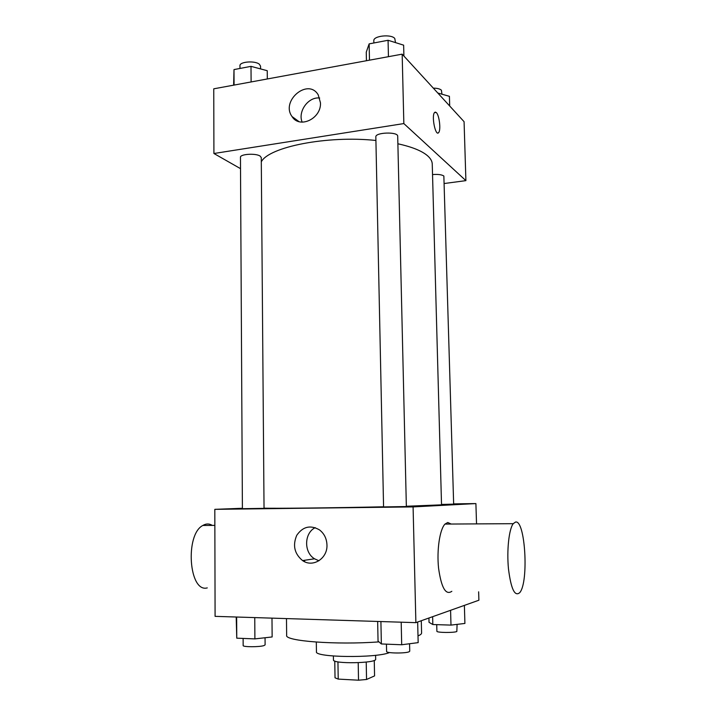 <?xml version="1.0" encoding="UTF-8"?>
<svg xmlns="http://www.w3.org/2000/svg" width="716" height="716" viewBox="0 0 716 716"><rect width="100%" height="100%" fill="white"/><g stroke="black" fill="none" stroke-linecap="round" stroke-linejoin="round"><path stroke-width="1.07" d="M358.206 662.703L358.519 680.2L338.212 679.099L335.025 677.792L334.775 661.029M374.262 660.394L374.566 675.904L366.547 679.484L358.519 680.2M366.216 662.076L366.547 679.484M375.587 655.292L375.667 659.203C376.956 663.338 332.314 664.117 333.459 659.937L333.396 656.026M337.943 661.852L338.212 679.099M389.54 652.553C376.312 658.317 313.993 657.512 316.445 651.712L316.311 642.073M421.285 620.727L421.59 632.98C421.608 633.946 420.417 634.913 418.001 635.889M378.988 641.885C335.786 645.08 284.413 641.062 286.651 635.343L286.481 618.588M478.637 591.819L478.897 600.223L415.88 622.652L215.086 616.351L214.818 509.345L242.402 508.27M453.649 503.876L475.898 503.581L476.534 523.897M304.577 560.279L304.595 561.702M406.348 506.257L441.53 504.843L432.249 164.036C432.178 161.279 430.683 158.585 427.756 155.945C422.145 150.987 412.183 146.932 397.872 143.782M264.034 508.136C271.955 508.566 332.931 507.913 383.57 506.794M475.898 503.581L413.087 506.91L214.818 509.345M262.835 508.378L264.034 508.297L261.268 157.565L260.096 156.061C255.746 153.027 239.887 154.065 240.46 157.332L242.402 508.7L262.835 508.378M441.512 504.44L453.658 504.136L443.857 176.02C441.754 174.623 437.986 174.14 432.536 174.57M406.357 506.543L383.57 506.928L375.837 136.899C375.157 132.272 398.168 131.565 397.702 136.228L406.357 506.543M413.087 506.91L415.88 622.652M326.961 544.983C327.642 558.561 312.794 567.931 302.582 560.583C294.437 553.808 292.495 545.386 296.746 535.317C302.868 526.52 310.458 524.721 319.524 529.912C324.223 533.59 326.702 538.611 326.961 544.983M451.832 591.309C445.764 595.506 441.342 587.8 438.568 568.182C436.653 550.022 439.767 529.375 444.985 524.076L447.769 522.492L451.178 524.04M515.511 522.062C525.195 519.351 528.999 582.019 519.78 592.615C514.804 596.956 511.036 589.062 508.476 568.934C506.651 550.3 508.978 529.115 513.229 523.682L515.511 522.062M212.33 525.41C209.242 523.512 206.074 523.53 202.834 525.463C184.773 534.557 188.934 593.054 207.264 587.899M318.933 560.771L314.53 558.793C303.656 552.313 304.121 533.062 315.228 527.638M261.304 161.807C268.849 146.95 327.194 135.261 375.909 140.47M444.502 183.484L465.901 180.638L403.842 123.573L213.914 153.501L240.522 168.654M213.914 153.501L213.753 88.82L402.168 54.156L464.075 121.684L465.901 180.638M402.168 54.156L403.842 123.573M320.473 102.827C321.403 118.659 299.476 129.041 292.038 116.547C280.404 100.884 308.175 77.588 318.217 94.861L320.473 102.827M435.212 112.072L436.348 112.6C439.373 115.303 441.065 130.267 438.631 132.585C435.552 136.881 431.256 115.786 434.567 112.475L436.348 112.591C439.364 115.303 441.065 130.276 438.622 132.585L437.968 132.988M302.161 122.159C297.579 111.508 308.39 96.535 319.694 98.029M403.905 56.054L403.636 45.162L388.072 40.275L369.143 43.873L366.261 52.161L366.431 60.735M388.072 40.275L388.439 56.68M369.143 43.873L369.474 60.171M373.868 42.978L373.824 40.731C373.117 35.854 391.276 33.876 394.776 38.476L395.509 42.611M267.319 78.966L267.247 70.705L251.003 66.355L233.998 69.586L233.64 85.168M251.003 66.355L251.11 81.946M233.998 69.586L234.069 85.088M239.967 68.459L239.95 65.765C239.386 61.648 255.066 60.421 259.389 64.261L260.543 66.149L260.57 68.915M449.702 106.013L449.415 96.329L437.771 92.999M433.314 88.14C437.315 88.184 440.009 88.882 441.405 90.216L441.951 94.19M417.661 622.016L418.162 642.637L401.694 644.758L381.36 643.952L378.048 641.071L377.654 621.452M401.193 622.186L401.694 644.758M380.912 621.551L381.36 643.952M386.443 644.149L386.595 651.462C385.969 653.296 405.48 653.574 409.078 651.775L409.74 651.193L409.57 643.747M271.982 618.132L272.143 636.954L254.896 638.896L236.754 638.171L236.199 617.013M254.753 617.595L254.896 638.896M236.647 617.022L236.754 638.171M243.118 638.43L243.154 645.537C242.581 647.076 259.335 647.139 263.9 645.608L265.108 644.883L265.054 637.75M464.38 605.387L464.908 623.439L450.99 625.104L432.831 624.522L429.036 622.329L428.92 618.006M450.579 610.3L450.99 625.104M432.634 616.691L432.831 624.522M436.724 624.647L436.894 631.252C436.357 632.684 454.06 632.926 456.835 631.503L457.085 624.379M444.985 524.076L513.229 523.682M214.854 525.392L202.834 525.463M314.53 558.793L302.582 560.583M299.028 121.648L292.038 116.547"/></g></svg>
